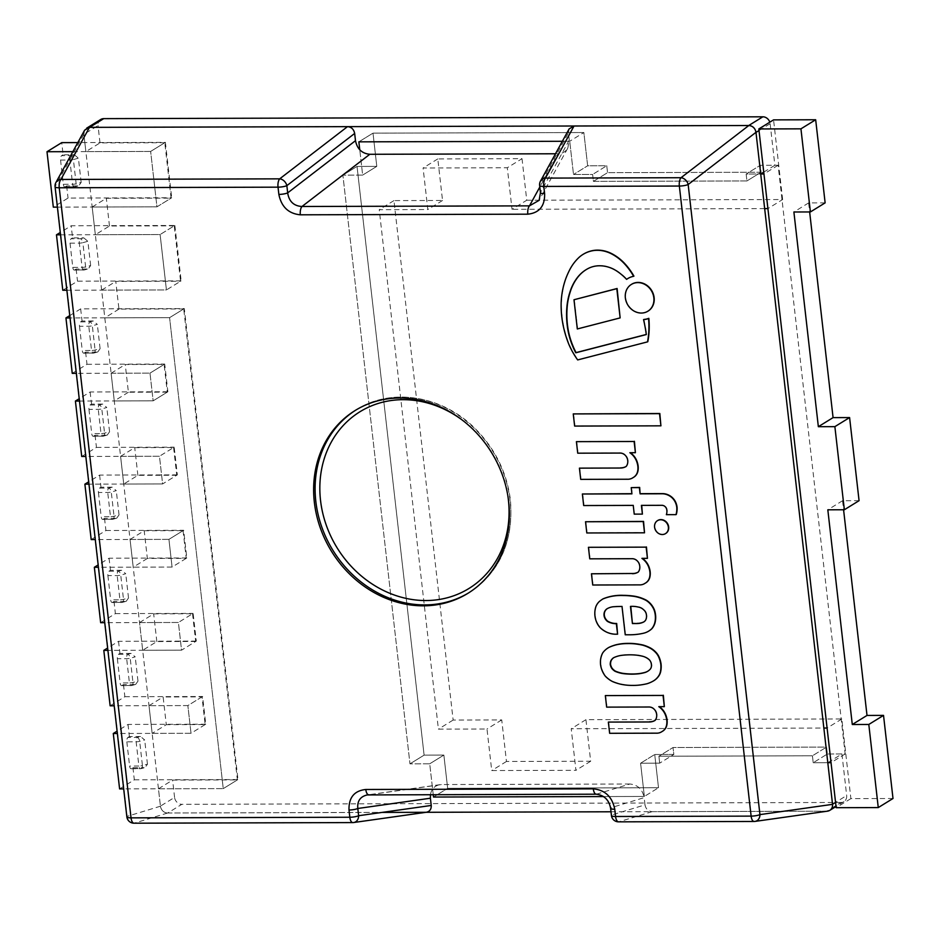 <?xml version="1.0" encoding="UTF-8"?>
<svg xmlns="http://www.w3.org/2000/svg" width="940" height="940" viewBox="0 0 940 940"><rect width="100%" height="100%" fill="white"/><g stroke="black" fill="none" stroke-linecap="round" stroke-linejoin="round"><path stroke-width="0.7" stroke-dasharray="4.7 3.53" d="M555.493 153.772L558.054 153.761L539.819 187.013M540.465 181.162A7.156 6.322 -151.2 0 0 539.854 184.945L540.676 192.183L539.125 200.326L567.819 148.038C565.657 151.716 562.402 153.631 558.054 153.761M567.819 148.038L569.264 140.084L540.676 192.183A7.156 1.633 -6.5 0 0 540.453 192.665M569.264 140.084L568.442 132.846L539.854 184.945A7.156 1.633 -6.5 0 0 539.63 185.415M569.158 128.874L568.442 132.846M368.586 794.817L596.501 794.171C604.185 794.993 608.956 799.529 610.812 807.777L611.646 815.015A7.156 1.633 -6.5 0 0 611.423 815.497M826.942 811.185L652.16 811.667C648.236 811.279 645.851 809.011 645.005 804.863L611.646 815.015A7.156 6.886 -106.9 0 0 618.802 821.818L754.35 821.443L827.764 811.126M596.501 794.171L629.87 784.019C637.72 784.783 642.49 789.318 644.182 797.625L610.812 807.777A7.156 1.633 -6.5 0 0 610.601 808.247M629.87 784.019L441.612 784.548L369.021 794.805M430.438 794.653C431.448 789.024 434.632 785.699 439.967 784.665L441.612 784.548M84.6 130.225L83.883 134.197L160.446 806.215C161.292 810.374 163.678 812.642 167.602 813.018L426.454 812.242M645.005 804.863L644.182 797.625M126.865 816.848A7.156 1.633 173.5 0 1 127.088 816.366A7.156 6.886 -106.9 0 0 134.244 823.17L353.029 822.559L425.632 812.301M55.918 182.513A7.156 6.322 -151.2 0 0 55.296 186.296A7.156 1.633 -6.5 0 0 55.072 186.766M655.486 710.922L655.791 710.734A8.671 7.591 58.4 0 1 655.403 720.216M648.917 707.009L649.211 706.821A7.391 6.474 58.4 0 1 655.791 710.734M606.652 707.127L649.211 706.821M605.63 695.412L606.946 706.939M658.799 706.668L664.627 706.469M661.925 731.602L662.218 731.414A11.174 9.788 -121.6 0 0 662.606 731.202M656.132 733.177L656.425 732.989A11.397 9.988 -121.6 0 0 661.654 731.778M609.637 733.306L656.425 732.989M608.65 721.897L609.931 733.118M626.557 456.981L626.851 456.793A8.671 7.591 58.4 0 1 626.475 466.275M619.989 453.068L620.283 452.88A7.391 6.474 58.4 0 1 626.851 456.793M577.724 453.186L620.283 452.88M576.702 441.471L578.018 452.998M629.859 452.728L635.698 452.528M632.996 477.661L633.29 477.473A11.174 9.788 -121.6 0 0 633.678 477.262M627.192 479.236L627.485 479.048A11.397 9.988 -121.6 0 0 632.726 477.837M580.709 479.365L627.485 479.048M579.721 467.956L581.002 479.177M657.624 520.56A7.626 6.674 -121.6 0 0 656.085 530.466A7.626 6.674 -121.6 0 0 665.614 533.544M642.455 558.372A16.239 14.217 -121.6 0 0 642.196 558.196L647.731 558.172M645.028 583.305L645.322 583.129A11.174 9.788 -121.6 0 0 645.709 582.906M639.235 584.88L639.529 584.704A11.397 9.988 -121.6 0 0 644.769 583.481M592.74 585.009L639.529 584.704M591.754 573.611L593.034 584.833M638.507 571.92A13.724 12.02 58.4 0 1 638.225 572.084L638.507 571.92A8.671 7.591 58.4 0 0 638.894 562.449L638.601 562.625M632.021 558.712L632.314 558.536A7.391 6.474 58.4 0 1 638.894 562.449M589.756 558.83L632.314 558.536M588.734 547.115L590.05 558.654M574.634 426.067L661.208 425.644M573.541 413.729L574.928 425.89M641.715 505.379L661.807 505.144A6.486 5.675 58.4 0 1 664.192 505.579A4.935 4.324 58.4 0 1 667.13 509.95A10.316 9.036 58.4 0 1 666.66 514.474L676.283 514.45M634.23 514.133L642.69 513.922M633.243 505.403L634.535 513.945M583.681 505.544L633.536 505.215M582.671 493.829L583.987 505.356M631.516 487.461L632.221 493.688M585.832 521.559L587.101 532.78L644.817 532.628M646.391 614.654L646.685 614.478A9.059 7.931 58.4 0 1 646.109 619.601A6.874 6.016 58.4 0 1 644.159 621.692A6.874 6.016 58.4 0 1 644.018 621.775M644.006 610.119L644.3 609.942A6.85 5.992 58.4 0 1 646.685 614.478M638.107 607.017L638.401 606.841A10.211 8.942 58.4 0 1 644.3 609.942M630.458 606.418L630.752 606.23A28.141 24.64 58.4 0 1 638.401 606.841M615.03 634.206L617.886 634.018M601.541 628.942L601.835 628.766A23.559 20.621 -121.6 0 0 615.324 634.018M600.131 627.65L601.835 628.766M597.476 623.96L597.769 623.784A18.659 16.332 -121.6 0 0 600.425 627.462M595.937 606.476L596.23 606.3A22.36 19.576 -121.6 0 0 595.102 613.197A20.292 17.766 -121.6 0 0 597.769 623.784M599.203 601.624L599.497 601.436A17.555 15.369 -121.6 0 0 596.23 606.3M603.092 598.827A49.197 43.064 -121.6 0 0 599.497 601.436M625.241 634.794L630.787 634.606A74.554 65.271 -121.6 0 0 644.018 633.008A22.572 19.764 -121.6 0 0 648.87 631.01M622.01 606.441L625.535 634.618M613.009 606.782L613.303 606.594A160.787 140.753 58.4 0 1 622.303 606.253M607.299 608.627A8.237 7.203 58.4 0 1 607.44 608.533A8.237 7.203 58.4 0 1 607.827 608.309A21.15 18.506 58.4 0 1 613.303 606.594M608.227 647.813A24.134 21.138 -121.6 0 0 603.092 652.607L602.857 653.006A21.303 18.647 -121.6 0 0 600.848 664.392A21.303 18.647 -121.6 0 0 605.454 675.754L605.771 676.154A24.134 21.138 -121.6 0 0 613.091 681.477A52.617 46.06 -121.6 0 0 621.023 684.026A61.57 53.909 -121.6 0 0 632.691 685.225A65.612 57.446 -121.6 0 0 640.563 684.802A85.058 74.472 -121.6 0 0 647.378 683.533A39.163 34.287 -121.6 0 0 653.664 680.795A20.48 17.931 -121.6 0 0 653.805 680.701M613.679 657.695A11.597 10.152 58.4 0 1 613.843 657.577A35.473 31.055 58.4 0 1 620.611 655.368A67.116 58.762 58.4 0 1 626.945 654.722A73.543 64.378 58.4 0 1 637.191 655.004A52.852 46.272 58.4 0 1 643.83 656.32A17.355 15.193 58.4 0 1 647.918 658.306L649.105 659.21A5.981 5.24 58.4 0 1 651.303 662.453A5.687 4.97 58.4 0 1 651.667 664.251A5.687 4.97 58.4 0 1 651.714 666.049A5.981 5.24 58.4 0 1 650.257 669.303L649.27 670.208A17.355 15.193 58.4 0 1 648.059 671.043A17.355 15.193 58.4 0 1 647.907 671.136M631.492 284.35A15.733 13.771 -121.6 0 0 625.652 297.686A15.733 13.771 -121.6 0 0 648.001 311.128M577.313 328.965L620.435 317.72M574.281 299.566L577.606 328.788M615.841 270.462L616.135 270.285A49.526 43.358 58.4 0 1 626.886 279.18M586.219 269.604A41.607 36.425 58.4 0 1 586.36 269.51A41.607 36.425 58.4 0 1 588.91 268.1A31.208 27.319 58.4 0 1 601.565 265.644A33.217 29.081 58.4 0 1 616.135 270.285M643.853 319.459A151.434 132.575 58.4 0 1 646.614 334.382L646.309 334.452M583.176 254.305A35.814 31.349 -121.6 0 0 579.663 256.914A56.518 49.479 -121.6 0 0 569.147 271.319A82.25 72.004 -121.6 0 0 563.436 287.464A85.74 75.059 -121.6 0 0 561.45 302.469A97.079 84.988 -121.6 0 0 569.147 344.122A71.076 62.216 -121.6 0 0 577.971 359.75L647.813 341.702M627.885 278.499A22.607 19.787 58.4 0 1 628.026 278.404A22.607 19.787 58.4 0 1 633.924 276.125M167.285 392.121L128.416 392.238L125.255 364.532L164.124 364.426L167.285 392.121L153.15 400.839L149.989 373.133L111.12 373.251L114.281 400.945L153.15 400.839L149.989 373.133L76.34 373.345M128.416 392.238L114.281 400.945M111.12 373.251L125.255 364.532M164.124 364.426L149.989 373.133L164.712 364.062L167.872 391.769L153.15 400.839L79.489 401.051M120.59 456.358L134.726 447.64L173.595 447.534L159.459 456.253L120.59 456.358L123.739 484.065L162.608 483.947L159.459 456.253L85.799 456.452M173.595 447.534L176.755 475.24L162.608 483.947L159.459 456.253L174.182 447.17L177.343 474.876L162.608 483.947L88.959 484.159M176.755 475.24L137.886 475.346L123.739 484.065M137.886 475.346L134.726 447.64M152.151 733.388L191.02 733.282L187.859 705.576L149.002 705.693L152.151 733.388L166.298 724.681L163.137 696.975L202.006 696.869L205.155 724.564L166.298 724.681M149.002 705.693L163.137 696.975M202.006 696.869L187.859 705.576L114.21 705.787M205.155 724.564L191.02 733.282L187.859 705.576L202.594 696.505L205.754 724.211L191.02 733.282L117.371 733.494M130.061 539.466L144.196 530.748L183.065 530.642L168.93 539.36L130.061 539.466L133.21 567.173L172.079 567.067L168.93 539.36L95.269 539.56M183.065 530.642L186.226 558.348L147.357 558.454L144.196 530.748M147.357 558.454L133.21 567.173M186.226 558.348L172.079 567.067L168.93 539.36L183.653 530.278L186.813 557.984L172.079 567.067L98.43 567.266M139.531 622.574L153.667 613.867L192.536 613.75L178.4 622.468L139.531 622.574L142.68 650.28L181.549 650.175L178.4 622.468L104.74 622.68M192.536 613.75L195.696 641.456L181.549 650.175L178.4 622.468L193.123 613.397L196.284 641.092L181.549 650.175L107.9 650.374M195.696 641.456L156.827 641.562L142.68 650.28M156.827 641.562L153.667 613.867M66.869 290.237L166.427 289.955L160.117 234.542L174.253 225.835L180.574 281.236L166.427 289.955L101.649 290.131L104.81 317.838L169.588 317.661L183.723 308.943L237.385 779.906L223.25 788.613L169.588 317.661L70.018 317.931M174.253 225.835L109.475 226.011L95.34 234.73L160.117 234.542L174.852 225.471L71.193 225.764L60.289 232.486M164.782 142.727L100.004 142.904L85.869 151.622L150.647 151.434L164.782 142.727L171.104 198.129L156.957 206.847L150.647 151.434L165.381 142.363L77.808 142.598M829.809 810.351A7.156 6.263 58.4 0 1 826.848 811.185L840.983 802.466A7.156 6.263 -121.6 0 0 843.944 801.632A7.156 6.263 -121.6 0 0 846.67 795.522L835.554 802.372M840.983 802.466L181.843 804.311L167.708 813.018L381.981 812.418M611 811.784L826.848 811.185M827.799 762.681L813.218 762.728L812.43 755.795L658.905 756.23L659.692 763.151L640.587 763.209L644.37 796.45L603.562 796.568L644.37 796.45L640.587 763.209L659.692 763.151L658.905 756.23L812.43 755.795L813.218 762.728L827.799 762.681L841.934 753.962L846.67 795.522M433.234 794.653L429.721 763.797L409.969 763.844L342.889 175.145L362.652 175.087L359.773 149.812L362.652 175.087L342.889 175.145L409.969 763.844L429.721 763.797L433.234 794.653M562.355 141.282L569.722 141.258L573.506 174.499L592.623 174.452L593.41 181.373L746.936 180.95L746.149 174.018L760.718 173.982L746.149 174.018L746.936 180.95L593.41 181.373L592.623 174.452L573.506 174.499L569.722 141.258L562.355 141.282M100.756 119.474A7.156 6.263 -121.6 0 0 98.03 125.584L83.895 134.303A7.156 6.263 58.4 0 1 86.621 128.192M83.895 134.303L85.869 151.622M57.399 207.117L156.957 206.847L92.179 207.023L95.34 234.73M69.76 315.593L80.664 308.872L184.311 308.579L237.973 779.542L223.25 788.613L158.461 788.801L160.434 806.109L174.582 797.402A7.156 6.263 -121.6 0 0 181.843 804.311M167.708 813.018A7.156 6.263 58.4 0 1 160.434 806.109M759.015 130.554L770.13 123.716A7.156 6.263 -121.6 0 0 769.801 122.2M763.75 172.114L774.866 165.264L760.284 165.311L746.149 174.018L760.284 165.311L761.071 172.232L607.545 172.666L593.41 181.373L607.545 172.666L606.758 165.734L592.623 174.452L606.758 165.734L587.653 165.792L573.506 174.499L587.653 165.792L583.857 132.54L569.722 141.258L583.857 132.54L373.004 133.127L358.857 141.846L373.004 133.127L376.787 166.38L362.652 175.087L376.787 166.38L357.036 166.427L342.889 175.145L357.036 166.427L424.105 755.137L409.969 763.844L424.105 755.137L443.868 755.079L429.721 763.797L443.868 755.079L447.652 788.319L433.516 797.038L447.652 788.319L658.505 787.732L644.37 796.45L658.505 787.732L654.722 754.491L640.587 763.209L654.722 754.491L673.827 754.432L659.692 763.151L673.827 754.432L673.04 747.511L658.905 756.23L673.04 747.511L826.566 747.077L812.43 755.795L826.566 747.077L827.365 754.009L813.218 762.728L827.365 754.009L841.934 753.962M770.13 123.716L774.866 165.264M761.071 172.232L746.936 180.95L761.071 172.232L607.545 172.666L606.758 165.734L587.653 165.792L583.857 132.54L373.004 133.127L376.787 166.38L357.036 166.427L424.105 755.137L443.868 755.079L447.652 788.319L658.505 787.732L654.722 754.491L673.827 754.432L673.04 747.511L826.566 747.077L827.365 754.009L845.178 753.962L778.097 165.252L760.284 165.311L761.071 172.232M92.179 207.023L106.326 198.305L171.104 198.129M109.475 226.011L106.326 198.305M158.461 788.801L172.608 780.082L237.385 779.906M174.582 797.402L172.608 780.082M100.004 142.904L98.03 125.584M183.723 308.943L118.945 309.119L115.785 281.424L180.574 281.236M118.945 309.119L104.81 317.838M101.649 290.131L115.785 281.424M778.097 165.252L763.962 173.971M845.178 753.962L831.031 762.669M893 798.495L850.888 798.612L841.817 718.971L585.937 719.676L590.673 761.236L506.46 761.471L501.725 719.911L453.139 720.052L393.954 200.608L442.54 200.479L437.805 158.919L522.017 158.684L507.295 167.755L423.082 167.99L427.818 209.55L379.231 209.691L438.404 729.135L486.99 728.993L491.726 770.553L575.938 770.318L571.215 728.759L823.851 728.053M437.805 158.919L423.082 167.99M522.017 158.684L526.753 200.243L512.03 209.314L507.295 167.755M526.753 200.243L782.632 199.527L767.909 208.598M764.667 208.609L512.03 209.314M782.632 199.527L773.561 119.873M825.132 202.864L808.623 202.911L793.889 211.993M808.623 202.911L809.645 211.947M859.066 500.679L842.545 500.726L827.823 509.809M842.545 500.726L843.58 509.762M850.888 798.612L836.165 807.695M841.817 718.971L827.094 728.042M585.937 719.676L571.215 728.759M590.673 761.236L575.938 770.318M506.46 761.471L491.726 770.553M501.725 719.911L486.99 728.993M453.139 720.052L438.404 729.135M393.954 200.608L379.231 209.691M442.54 200.479L427.818 209.55M60.548 234.824L160.117 234.542L166.427 289.955L181.162 280.872L77.515 281.166L62.78 290.249M72.58 237.879L71.111 238.784L80.394 238.76A3.584 1.95 74.7 0 1 82.861 242.673A3.584 0.823 173.5 0 1 79.312 243.131A3.584 1.528 -90.2 0 1 80.394 238.76L83.742 237.844L72.58 237.879L71.193 225.764M70.03 243.155L72.791 267.395L82.074 267.371A3.584 0.823 -6.5 0 0 85.622 266.913A3.584 1.95 74.7 0 1 84.494 269.921A3.584 1.95 74.7 0 1 83.942 269.933A3.584 1.528 -90.2 0 1 83.566 270.05A3.584 1.528 -90.2 0 1 82.074 267.371L79.312 243.131L70.03 243.155A3.584 1.528 -90.2 0 1 71.111 238.784M74.66 269.956L76.128 269.051L87.291 269.016L83.942 269.933L74.66 269.956A3.584 1.528 -90.2 0 1 74.272 270.074A3.584 1.528 -90.2 0 1 72.791 267.395M76.128 269.051L77.515 281.166M90.639 265.538L87.878 241.298L82.861 242.673L85.622 266.913L90.639 265.538L88.29 268.875L87.291 269.016M83.742 237.844L87.878 241.298M174.852 225.471L181.162 280.872M184.311 308.579L169.588 317.661L223.25 788.613L123.681 788.895M131.471 768.615A3.584 1.528 -90.2 0 1 131.083 768.732A3.584 1.528 -90.2 0 1 129.602 766.065L138.897 766.041L136.136 741.801L126.841 741.825A3.584 1.528 -90.2 0 1 127.922 737.454L137.216 737.43L140.554 736.514L144.69 739.968L139.672 741.331A3.584 0.823 173.5 0 1 136.136 741.801A3.584 1.528 -90.2 0 1 137.216 737.43A3.584 1.95 74.7 0 1 139.672 741.331L142.434 765.571L147.451 764.208L145.113 767.545L140.765 768.591A3.584 1.528 -90.2 0 1 140.377 768.709A3.584 1.528 -90.2 0 1 138.897 766.041A3.584 0.823 -6.5 0 0 142.434 765.571A3.584 1.95 74.7 0 1 141.306 768.579A3.584 1.95 74.7 0 1 140.765 768.591L131.471 768.615L132.951 767.71L134.326 779.836L119.603 788.907M134.326 779.836L237.973 779.542M132.951 767.71L144.102 767.675M147.451 764.208L144.69 739.968M132.963 682.464A3.584 1.95 74.7 0 1 131.847 685.471A3.584 1.95 74.7 0 1 131.294 685.483A3.584 1.528 -90.2 0 1 130.907 685.601A3.584 1.528 -90.2 0 1 129.426 682.922A3.584 0.823 -6.5 0 0 132.963 682.464L137.98 681.101L135.642 684.438L131.294 685.483L122 685.507A3.584 1.528 -90.2 0 1 121.624 685.624A3.584 1.528 -90.2 0 1 120.132 682.957L129.426 682.922L126.665 658.682A3.584 1.528 -90.2 0 1 127.746 654.311A3.584 1.95 74.7 0 1 130.202 658.223A3.584 0.823 173.5 0 1 126.665 658.682L117.371 658.717A3.584 1.528 -90.2 0 1 118.452 654.346L127.746 654.311L131.083 653.406L135.219 656.86L130.202 658.223L132.963 682.464M137.98 681.101L135.219 656.86M131.083 653.406L119.921 653.429L118.452 654.346M123.492 599.356A3.584 1.95 74.7 0 1 122.376 602.364A3.584 1.95 74.7 0 1 121.824 602.375A3.584 1.528 -90.2 0 1 121.436 602.493A3.584 1.528 -90.2 0 1 119.956 599.814A3.584 0.823 -6.5 0 0 123.492 599.356L128.51 597.981L126.171 601.33L121.824 602.375L112.53 602.399A3.584 1.528 -90.2 0 1 112.154 602.516A3.584 1.528 -90.2 0 1 110.662 599.837L119.956 599.814L117.195 575.574A3.584 1.528 -90.2 0 1 118.275 571.203A3.584 1.95 74.7 0 1 120.731 575.115A3.584 0.823 173.5 0 1 117.195 575.574L107.9 575.597A3.584 1.528 -90.2 0 1 108.981 571.226L118.275 571.203L121.613 570.286L125.749 573.741L120.731 575.115L123.492 599.356M112.53 602.399L114.01 601.494L125.161 601.459M128.51 597.981L125.749 573.741M114.034 516.248A3.584 1.95 74.7 0 1 112.906 519.256A3.584 1.95 74.7 0 1 112.354 519.256A3.584 1.528 -90.2 0 1 111.966 519.374A3.584 1.528 -90.2 0 1 110.485 516.706A3.584 0.823 -6.5 0 0 114.034 516.248L119.039 514.873L116.701 518.21L112.354 519.256L103.059 519.291A3.584 1.528 -90.2 0 1 102.683 519.409A3.584 1.528 -90.2 0 1 101.203 516.73L110.485 516.706L107.724 492.466A3.584 1.528 -90.2 0 1 108.805 488.095A3.584 1.95 74.7 0 1 111.261 492.008A3.584 0.823 173.5 0 1 107.724 492.466L98.43 492.49A3.584 1.528 -90.2 0 1 99.511 488.119L108.805 488.095L112.142 487.179L116.278 490.633L111.261 492.008L114.034 516.248M119.039 514.873L116.278 490.633M112.142 487.179L100.991 487.214L99.511 488.119M104.563 433.129A3.584 1.95 74.7 0 1 103.435 436.137A3.584 1.95 74.7 0 1 102.883 436.148A3.584 1.528 -90.2 0 1 102.495 436.266A3.584 1.528 -90.2 0 1 101.015 433.599A3.584 0.823 -6.5 0 0 104.563 433.129L109.569 431.765L107.231 435.103L102.883 436.148L93.6 436.172A3.584 1.528 -90.2 0 1 93.213 436.289A3.584 1.528 -90.2 0 1 91.732 433.622L101.015 433.599L98.254 409.358A3.584 1.528 -90.2 0 1 99.335 404.987A3.584 1.95 74.7 0 1 101.802 408.888A3.584 0.823 173.5 0 1 98.254 409.358L88.971 409.382A3.584 1.528 -90.2 0 1 90.04 405.011L99.335 404.987L102.671 404.071L106.808 407.525L101.802 408.888L104.563 433.129M93.6 436.172L95.069 435.267L106.232 435.232M109.569 431.765L106.808 407.525M95.093 350.021A3.584 1.95 74.7 0 1 93.965 353.029A3.584 1.95 74.7 0 1 93.413 353.041A3.584 1.528 -90.2 0 1 93.037 353.158A3.584 1.528 -90.2 0 1 91.544 350.479A3.584 0.823 -6.5 0 0 95.093 350.021L100.098 348.658L97.76 351.995L93.413 353.041L84.13 353.064A3.584 1.528 -90.2 0 1 83.742 353.181A3.584 1.528 -90.2 0 1 82.262 350.514L91.544 350.479L88.783 326.239A3.584 1.528 -90.2 0 1 89.864 321.868A3.584 1.95 74.7 0 1 92.332 325.781A3.584 0.823 173.5 0 1 88.783 326.239L79.501 326.274A3.584 1.528 -90.2 0 1 80.57 321.903L89.864 321.868L93.213 320.963L97.337 324.406L92.332 325.781L95.093 350.021M100.098 348.658L97.337 324.406M93.213 320.963L82.05 320.987L80.57 321.903M117.371 658.717L120.132 682.957M122 685.507L123.481 684.602L134.632 684.567M98.43 492.49L101.203 516.73M103.059 519.291L104.54 518.375L115.702 518.351M79.501 326.274L82.262 350.514M84.13 353.064L85.599 352.159L96.761 352.124M88.971 409.382L91.732 433.622M102.671 404.071L91.521 404.106L90.04 405.011M107.9 575.597L110.662 599.837M121.613 570.286L110.462 570.322L108.981 571.226M126.841 741.825L129.602 766.065M140.554 736.514L129.391 736.549L127.922 737.454M123.481 684.602L124.856 696.716L110.133 705.799M196.284 641.092L118.546 641.315L107.63 648.036M118.546 641.315L119.921 653.429M104.54 518.375L105.915 530.501L91.192 539.572M177.343 474.876L99.605 475.088L88.689 481.821M99.605 475.088L100.991 487.214M85.599 352.159L86.985 364.274L72.251 373.356M80.664 308.872L82.05 320.987M95.069 435.267L96.444 447.393L81.721 456.464M167.872 391.769L90.134 391.98L79.23 398.701M90.134 391.98L91.521 404.106M114.01 601.494L115.385 613.609L100.662 622.691M186.813 557.984L109.075 558.207L98.16 564.928M109.075 558.207L110.462 570.322M205.754 724.211L128.016 724.423L117.1 731.144M128.016 724.423L129.391 736.549M96.444 447.393L174.182 447.17M86.985 364.274L164.712 364.062M124.856 696.716L202.594 696.505M115.385 613.609L193.123 613.397M105.915 530.501L183.653 530.278M72.85 151.657L150.647 151.434L156.957 206.847L171.691 197.764L68.044 198.058L53.31 207.129M63.109 154.771L61.641 155.676L70.923 155.652A3.584 1.95 74.7 0 1 73.391 159.565A3.584 0.823 173.5 0 1 69.842 160.023A3.584 1.528 -90.2 0 1 70.923 155.652L74.272 154.736L63.109 154.771L61.735 142.645M60.559 160.047L63.321 184.287L72.615 184.263A3.584 0.823 -6.5 0 0 76.152 183.805A3.584 1.95 74.7 0 1 75.024 186.802A3.584 1.95 74.7 0 1 74.472 186.813A3.584 1.528 -90.2 0 1 74.096 186.931A3.584 1.528 -90.2 0 1 72.615 184.263L69.842 160.023L60.559 160.047A3.584 1.528 -90.2 0 1 61.641 155.676M65.189 186.849L66.658 185.932L77.82 185.909L74.472 186.813L65.189 186.849A3.584 1.528 -90.2 0 1 64.801 186.954A3.584 1.528 -90.2 0 1 63.321 184.287M66.658 185.932L68.044 198.058M81.169 182.43L78.408 158.19L73.391 159.565L76.152 183.805L81.169 182.43L78.819 185.768L77.82 185.909M74.272 154.736L78.408 158.19M165.381 142.363L171.691 197.764M468.59 592.905A107.395 94.023 -121.6 0 0 469.33 592.447A107.395 94.023 -121.6 0 0 510.15 500.75A107.395 94.023 -121.6 0 0 356.624 409.593A107.395 94.023 -121.6 0 0 355.896 410.052M460.788 418.993A103.823 90.886 58.4 0 1 507.753 495.18M652.16 811.667L618.802 821.818M167.602 813.018L134.244 823.17M83.883 134.197L55.296 186.296L127.088 816.366L160.446 806.215M355.156 410.498L356.624 409.593C390.347 387.832 441.236 394.694 474.876 428.288C495.086 448.521 506.954 472.55 510.467 500.35C513.475 541.652 499.763 572.354 469.33 592.447L467.85 593.363M439.967 784.665L367.293 794.934M843.944 801.632L836.036 806.52M74.272 270.074L83.566 270.05A3.584 3.584 0 0 0 84.494 269.921L88.137 268.922M131.083 768.732L140.377 768.709A3.584 3.584 0 0 0 141.306 768.579L144.948 767.592M121.624 685.624L130.907 685.601A3.584 3.584 0 0 0 131.847 685.471L135.477 684.485M112.154 602.516L121.436 602.493A3.584 3.584 0 0 0 122.376 602.364L126.007 601.365M102.683 519.409L111.966 519.374A3.584 3.584 0 0 0 112.906 519.256L116.537 518.257M93.213 436.289L102.495 436.266A3.584 3.584 0 0 0 103.435 436.137L107.066 435.149M83.742 353.181L93.037 353.158A3.584 3.584 0 0 0 93.965 353.029L97.596 352.03M64.801 186.954L74.096 186.931A3.584 3.584 0 0 0 75.024 186.802L78.666 185.814"/><path stroke-width="1.41" d="M508.681 501.655A107.395 94.023 58.4 0 1 467.85 593.363A107.395 94.023 58.4 0 1 331.468 551.263A107.395 94.023 58.4 0 1 355.156 410.498A107.395 94.023 58.4 0 1 508.681 501.655M133.962 823.193A7.156 3.055 -90.2 0 1 131.036 817.859L59.244 187.777A7.156 3.055 -90.2 0 1 60.9 179.458A7.156 6.322 -151.2 0 0 55.918 182.513A7.156 7.156 0 0 0 55.072 186.766A7.156 1.633 -6.5 0 0 59.244 187.777L278.029 187.166A7.156 1.633 -6.5 0 0 286.853 185.65A7.156 5.276 -127.6 0 0 279.685 178.847A7.156 3.055 89.8 0 0 278.029 187.166L278.863 194.404C281.389 206.859 288.545 213.662 300.33 214.814L527.822 214.179A7.156 3.055 -90.2 0 1 529.479 205.86L301.987 206.495A7.156 3.055 89.8 0 0 300.33 214.814M354.662 133.445L355.485 140.683C357.177 148.978 361.947 153.514 369.808 154.289L301.987 206.495C293.774 206.001 289.003 201.466 287.675 192.888L286.853 185.65L354.662 133.445C353.816 129.285 351.431 127.017 347.506 126.642L89.488 127.358L84.6 130.225M355.485 140.683L287.675 192.888A7.156 1.633 173.5 0 1 278.863 194.404M369.808 154.289L555.493 153.772M527.822 214.179C539.337 212.922 544.942 206.083 544.624 193.663A7.156 1.633 -6.5 0 1 540.453 192.665L539.125 200.326L529.479 205.86L539.819 187.013M539.63 185.415A7.156 1.633 -6.5 0 0 543.802 186.425A7.156 3.055 -90.2 0 1 545.459 178.107A7.156 6.322 -151.2 0 0 540.465 181.162A7.156 7.156 0 0 0 539.63 185.415L540.453 192.665M827.764 811.126C831.113 810.351 832.699 808.095 832.546 804.346L755.971 132.317C755.137 128.169 752.752 125.901 748.816 125.513L574.035 126.007L569.158 128.874M748.816 125.513L681.007 177.719A7.156 3.055 89.8 0 0 679.35 186.05A7.156 1.633 -6.5 0 0 688.162 184.522A7.156 5.276 -127.6 0 0 681.007 177.719L545.459 178.107L574.035 126.007M618.402 821.842A7.156 7.156 0 0 1 611.423 815.497A7.156 1.633 -6.5 0 0 615.582 816.496L614.76 809.258C612.234 796.803 605.078 790 593.293 788.848L365.801 789.482C354.286 790.705 348.693 797.543 348.998 809.998A7.156 1.633 -6.5 0 0 357.811 808.482C357.141 801.033 360.302 796.509 367.293 794.934L368.586 794.817M618.508 821.842A7.156 3.055 -90.2 0 1 615.582 816.496L751.13 816.12A7.156 3.055 89.8 0 0 754.103 821.466L618.555 821.842M353.029 822.559A7.156 5.84 -98 0 0 353.769 822.512A7.156 5.84 -98 0 0 358.634 815.72A7.156 1.633 173.5 0 1 349.821 817.248A7.156 3.055 89.8 0 0 352.782 822.582L133.997 823.193M369.021 794.805A7.156 3.055 -90.2 0 1 368.774 794.829A7.156 3.055 -90.2 0 1 365.801 789.482M596.501 794.171A7.156 3.055 -90.2 0 1 596.265 794.194A7.156 3.055 -90.2 0 1 593.293 788.848M367.305 794.934L596.254 794.194C604.185 795.205 608.967 799.893 610.601 808.247A7.156 1.633 -6.5 0 0 614.76 809.258M430.403 798.225L431.225 805.462L358.634 815.72L357.811 808.482L430.403 798.225L430.438 794.653M426.454 812.242C429.791 811.479 431.389 809.211 431.225 805.462M348.998 809.998L349.821 817.248L131.036 817.859A7.156 1.633 173.5 0 1 126.865 816.848A7.156 7.156 0 0 0 133.844 823.193M754.35 821.443A7.156 5.84 -98 0 0 755.079 821.395A7.156 5.84 -98 0 0 759.943 814.604A7.156 1.633 173.5 0 1 751.13 816.12L679.35 186.05L543.802 186.425L544.624 193.663M658.799 706.668A16.239 14.217 58.4 0 1 666.084 716.938A16.368 14.323 58.4 0 1 666.577 725.163A11.174 9.788 58.4 0 1 662.465 731.297A11.174 9.788 58.4 0 1 661.925 731.602A11.397 9.988 58.4 0 1 661.513 731.872A11.397 9.988 58.4 0 1 656.132 733.177L609.637 733.306L608.356 722.084L649.164 721.967A13.724 12.02 -121.6 0 0 655.11 720.393A8.671 7.591 -121.6 0 0 655.486 710.922A7.391 6.474 -121.6 0 0 648.917 707.009L606.652 707.127L605.337 695.588L663.053 695.436L664.333 706.645L658.799 706.668M605.337 695.588L663.053 695.436M664.333 706.645L663.346 695.248M666.084 716.938L666.389 716.75A16.239 14.217 -121.6 0 0 659.351 706.668M662.606 731.202A11.174 9.788 -121.6 0 0 662.759 731.109A11.174 9.788 -121.6 0 0 666.871 724.975A16.368 14.323 -121.6 0 0 666.389 716.75M608.356 722.084L649.164 721.967M655.121 720.381A13.724 12.02 58.4 0 1 649.458 721.791M629.859 452.728A16.239 14.217 58.4 0 1 637.155 462.997A16.368 14.323 58.4 0 1 637.649 471.222A11.174 9.788 58.4 0 1 633.525 477.356A11.174 9.788 58.4 0 1 632.996 477.661A11.397 9.988 58.4 0 1 632.585 477.931A11.397 9.988 58.4 0 1 627.192 479.236L580.709 479.365L579.428 468.144L620.236 468.026A13.724 12.02 -121.6 0 0 626.181 466.452A8.671 7.591 -121.6 0 0 626.557 456.981A7.391 6.474 -121.6 0 0 619.989 453.068L577.724 453.186L576.408 441.647L634.124 441.495L635.405 452.704L629.859 452.728M576.408 441.647L634.124 441.495M635.405 452.704L634.418 441.306M637.155 462.997L637.449 462.809A16.239 14.217 -121.6 0 0 630.423 452.728M633.678 477.262A11.174 9.788 -121.6 0 0 633.818 477.168A11.174 9.788 -121.6 0 0 637.943 471.034A16.368 14.323 -121.6 0 0 637.449 462.809M579.428 468.144L620.236 468.026M626.193 466.44A13.724 12.02 58.4 0 1 620.529 467.85M665.614 533.544A7.626 6.674 -121.6 0 0 665.767 533.45A7.626 6.674 -121.6 0 0 668.258 525.143A7.626 6.674 -121.6 0 0 660.926 519.585A7.626 6.674 -121.6 0 0 657.765 520.466A7.626 6.674 -121.6 0 0 657.624 520.56M660.632 519.773A7.626 6.674 58.4 0 1 667.964 525.331A7.626 6.674 58.4 0 1 665.473 533.638A7.626 6.674 58.4 0 1 655.791 530.642A7.626 6.674 58.4 0 1 657.471 520.654A7.626 6.674 58.4 0 1 660.632 519.773M632.268 573.682A13.724 12.02 -121.6 0 0 638.213 572.096A8.671 7.591 -121.6 0 0 638.601 562.625A7.391 6.474 -121.6 0 0 632.021 558.712L589.756 558.83L588.44 547.303L646.156 547.139L647.437 558.36L641.902 558.372A16.239 14.217 58.4 0 1 649.199 568.641A16.368 14.323 58.4 0 1 649.681 576.866A11.174 9.788 58.4 0 1 645.568 583A11.174 9.788 58.4 0 1 645.028 583.305A11.397 9.988 58.4 0 1 644.617 583.576A11.397 9.988 58.4 0 1 639.235 584.88L592.74 585.009L591.46 573.788L632.561 573.494L591.46 573.788M649.199 568.641L649.493 568.465A16.239 14.217 -121.6 0 0 642.455 558.372M645.709 582.906A11.174 9.788 -121.6 0 0 645.862 582.823A11.174 9.788 -121.6 0 0 649.975 576.69A16.368 14.323 -121.6 0 0 649.493 568.465M638.225 572.084A13.724 12.02 58.4 0 1 632.561 573.494M588.44 547.303L646.156 547.139M647.437 558.36L646.45 546.962M660.914 425.832L574.634 426.067L573.247 413.917L659.527 413.671L660.914 425.832L659.821 413.494L573.247 413.917M640.093 493.853L662.066 493.782A15.216 13.325 58.4 0 1 671.383 497.19A14.241 12.467 58.4 0 1 674.297 500.433A14.887 13.031 58.4 0 1 676.788 507.518A21.174 18.53 58.4 0 1 675.989 514.638L666.366 514.662A10.316 9.036 -121.6 0 0 666.836 510.138A4.935 4.324 -121.6 0 0 663.899 505.767A6.486 5.675 -121.6 0 0 661.513 505.321L641.397 505.379L642.396 514.11L634.23 514.133L633.243 505.403L583.681 505.544L582.377 494.005L631.927 493.864L631.222 487.637L639.376 487.613L640.093 493.853L639.67 487.437L631.222 487.637M642.396 514.11L641.715 505.379M582.377 494.005L631.903 493.688M671.383 497.19L671.677 497.002A15.216 13.325 -121.6 0 0 662.359 493.606L640.387 493.664M674.297 500.433L674.591 500.245A14.241 12.467 -121.6 0 0 671.677 497.002M676.788 507.518L677.082 507.33A14.887 13.031 -121.6 0 0 674.591 500.245M675.989 514.638L676.283 514.45A21.174 18.53 -121.6 0 0 677.082 507.33M644.523 532.804L643.548 521.406L585.538 521.747L643.254 521.582L644.523 532.804L586.807 532.968L585.538 521.747M632.127 596.125A41.184 36.061 58.4 0 1 645.968 600.343A17.954 15.722 58.4 0 1 654.24 610.401A21.925 19.2 58.4 0 1 655.086 621.317A17.978 15.733 58.4 0 1 651.678 628.801A22.572 19.764 58.4 0 1 648.718 631.104A22.572 19.764 58.4 0 1 643.724 633.184A74.554 65.271 58.4 0 1 630.482 634.782L625.241 634.794L622.01 606.441A160.787 140.753 -121.6 0 0 613.009 606.782A21.15 18.506 -121.6 0 0 607.534 608.497A8.237 7.203 -121.6 0 0 607.146 608.709A8.237 7.203 -121.6 0 0 604.314 612.41A7.508 6.568 -121.6 0 0 606.277 620.247A5.064 4.441 -121.6 0 0 607.734 621.563A18.095 15.839 -121.6 0 0 616.323 623.655L617.592 634.195L615.03 634.206A23.559 20.621 58.4 0 1 601.541 628.942L600.131 627.65A18.659 16.332 58.4 0 1 597.476 623.96A20.292 17.766 58.4 0 1 594.809 613.374A22.36 19.576 58.4 0 1 595.937 606.476A17.555 15.369 58.4 0 1 599.203 601.624A49.197 43.064 58.4 0 1 602.787 599.015A58.879 51.547 58.4 0 1 623.102 595.525A83.825 73.391 58.4 0 1 632.127 596.125L632.42 595.937A83.825 73.391 -121.6 0 0 623.396 595.349A58.879 51.547 -121.6 0 0 603.092 598.827L602.787 599.015M632.42 623.561L636.791 623.549A18.506 16.203 -121.6 0 0 643.336 622.163A6.874 6.016 -121.6 0 0 643.865 621.869A6.874 6.016 -121.6 0 0 645.815 619.777A9.059 7.931 -121.6 0 0 646.391 614.654A6.85 5.992 -121.6 0 0 644.006 610.119A10.211 8.942 -121.6 0 0 638.107 607.017A28.141 24.64 -121.6 0 0 630.458 606.418L632.42 623.561L630.775 606.394M607.734 621.563L608.027 621.387A5.064 4.441 58.4 0 1 606.57 620.059A7.508 6.568 58.4 0 1 604.608 612.234A8.237 7.203 58.4 0 1 607.299 608.627M616.323 623.655L616.616 623.479A18.095 15.839 58.4 0 1 608.027 621.387M617.592 634.195L616.687 623.479M636.791 623.549L632.714 623.373M644.018 621.775A6.874 6.016 58.4 0 1 643.641 621.975A18.506 16.203 58.4 0 1 637.085 623.361M645.968 600.343L646.262 600.155A41.184 36.061 -121.6 0 0 632.42 595.937M654.24 610.401L654.534 610.225A17.954 15.722 -121.6 0 0 646.262 600.155M651.678 628.801L651.972 628.625A17.978 15.733 -121.6 0 0 655.38 621.129A21.925 19.2 -121.6 0 0 654.534 610.225M648.87 631.01A22.572 19.764 -121.6 0 0 649.011 630.916A22.572 19.764 -121.6 0 0 651.972 628.625M653.805 680.701A20.48 17.931 -121.6 0 0 653.958 680.619A20.48 17.931 -121.6 0 0 658.306 676.636A14.922 13.066 -121.6 0 0 660.409 672.688A23.864 20.892 -121.6 0 0 661.09 664.227A23.864 20.892 -121.6 0 0 658.47 655.768A14.922 13.066 -121.6 0 0 655.486 651.831A20.48 17.931 -121.6 0 0 649.893 647.707A39.163 34.287 -121.6 0 0 642.984 645.005A85.058 74.472 -121.6 0 0 635.886 643.783A65.612 57.446 -121.6 0 0 627.92 643.395A61.57 53.909 -121.6 0 0 616.546 644.652A52.617 46.06 -121.6 0 0 609.191 647.249A24.134 21.138 -121.6 0 0 608.38 647.719A24.134 21.138 -121.6 0 0 608.227 647.813M647.907 671.136A17.355 15.193 58.4 0 1 645.639 672.218A52.852 46.272 58.4 0 1 639.306 673.569A73.543 64.378 58.4 0 1 629.142 673.909A67.116 58.762 58.4 0 1 622.656 673.298A35.473 31.055 58.4 0 1 615.394 671.136A11.597 10.152 58.4 0 1 612.175 668.34A9.506 8.319 58.4 0 1 610.553 664.368A9.506 8.319 58.4 0 1 611.27 660.374A11.597 10.152 58.4 0 1 613.679 657.695M610.977 660.561A9.506 8.319 -121.6 0 0 610.248 664.545A9.506 8.319 -121.6 0 0 611.881 668.528A11.597 10.152 -121.6 0 0 615.101 671.313A35.473 31.055 -121.6 0 0 622.362 673.486A67.116 58.762 -121.6 0 0 628.837 674.086A73.543 64.378 -121.6 0 0 639.012 673.745A52.852 46.272 -121.6 0 0 645.345 672.405A17.355 15.193 -121.6 0 0 647.766 671.231A17.355 15.193 -121.6 0 0 648.976 670.385L649.963 669.48A5.981 5.24 -121.6 0 0 651.42 666.225A5.687 4.97 -121.6 0 0 651.373 664.427A5.687 4.97 -121.6 0 0 651.009 662.63A5.981 5.24 -121.6 0 0 648.811 659.386L647.625 658.493A17.355 15.193 -121.6 0 0 643.536 656.496A52.852 46.272 -121.6 0 0 636.897 655.192A73.543 64.378 -121.6 0 0 626.651 654.91A67.116 58.762 -121.6 0 0 620.318 655.544A35.473 31.055 -121.6 0 0 613.55 657.753A11.597 10.152 -121.6 0 0 610.977 660.561L611.27 660.374M605.477 676.342L605.16 675.942A21.303 18.647 58.4 0 1 600.554 664.568A21.303 18.647 58.4 0 1 602.564 653.183L602.798 652.783A24.134 21.138 58.4 0 1 608.086 647.895A24.134 21.138 58.4 0 1 608.897 647.425A52.617 46.06 58.4 0 1 616.252 644.828A61.57 53.909 58.4 0 1 627.626 643.583A65.612 57.446 58.4 0 1 635.593 643.959A85.058 74.472 58.4 0 1 642.69 645.181A39.163 34.287 58.4 0 1 649.599 647.895A20.48 17.931 58.4 0 1 655.192 652.019A14.922 13.066 58.4 0 1 658.176 655.944A23.864 20.892 58.4 0 1 660.797 664.404A23.864 20.892 58.4 0 1 660.103 672.875A14.922 13.066 58.4 0 1 658.012 676.823A20.48 17.931 58.4 0 1 653.664 680.795A20.48 17.931 58.4 0 1 653.37 680.971A39.163 34.287 58.4 0 1 647.084 683.721A85.058 74.472 58.4 0 1 640.269 684.978A65.612 57.446 58.4 0 1 632.397 685.401A61.57 53.909 58.4 0 1 620.729 684.214A52.617 46.06 58.4 0 1 612.786 681.664A24.134 21.138 58.4 0 1 605.477 676.342M625.359 297.874A15.733 13.771 58.4 0 1 631.339 284.444A15.733 13.771 58.4 0 1 651.326 290.601A15.733 13.771 58.4 0 1 647.848 311.222A15.733 13.771 58.4 0 1 625.359 297.874M648.001 311.128A15.733 13.771 -121.6 0 0 648.142 311.046A15.733 13.771 -121.6 0 0 651.62 290.425A15.733 13.771 -121.6 0 0 631.633 284.256A15.733 13.771 -121.6 0 0 631.492 284.35M577.313 328.965L573.988 299.743L616.816 288.674L620.141 317.896L577.313 328.965M620.141 317.896L617.11 288.498L573.988 299.743M626.592 279.356A49.526 43.358 -121.6 0 0 615.841 270.462A33.217 29.081 -121.6 0 0 601.271 265.82A31.208 27.319 -121.6 0 0 588.616 268.276A41.607 36.425 -121.6 0 0 586.067 269.698A41.607 36.425 -121.6 0 0 576.925 278.158A53.674 46.988 -121.6 0 0 569.875 292.317A68.644 60.09 -121.6 0 0 566.832 307.791A85.211 74.601 -121.6 0 0 567.29 325.969A69.76 61.076 -121.6 0 0 572.754 346.343A55.953 48.986 -121.6 0 0 575.797 352.782L646.32 334.558A151.434 132.575 -121.6 0 0 643.559 319.635A22.607 19.787 -121.6 0 0 648.541 318.519A82.814 72.498 58.4 0 1 647.519 341.878L577.677 359.926A71.076 62.216 58.4 0 1 568.841 344.31A97.079 84.988 58.4 0 1 561.157 302.656A85.74 75.059 58.4 0 1 563.142 287.64A82.25 72.004 58.4 0 1 568.853 271.507A56.518 49.479 58.4 0 1 579.369 257.09A35.814 31.349 58.4 0 1 583.035 254.399A35.814 31.349 58.4 0 1 594.35 250.463A33.511 29.328 58.4 0 1 610.906 253.553A44.051 38.564 58.4 0 1 624.266 263.564A59.761 52.311 58.4 0 1 633.63 276.301A22.607 19.787 -121.6 0 0 627.732 278.593A22.607 19.787 -121.6 0 0 626.592 279.356L626.886 279.18A22.607 19.787 58.4 0 1 627.885 278.499M646.309 334.452L576.091 352.606A55.953 48.986 58.4 0 1 573.048 346.167A69.76 61.076 58.4 0 1 567.584 325.792A85.211 74.601 58.4 0 1 567.137 307.603A68.644 60.09 58.4 0 1 570.169 292.14A53.674 46.988 58.4 0 1 577.219 277.982A41.607 36.425 58.4 0 1 586.219 269.604M647.519 341.878L647.813 341.702A82.814 72.498 -121.6 0 0 648.835 318.331A22.607 19.787 58.4 0 1 643.853 319.459L643.559 319.635M633.63 276.301L633.924 276.125A59.761 52.311 -121.6 0 0 624.559 263.388A44.051 38.564 -121.6 0 0 611.2 253.377A33.511 29.328 -121.6 0 0 594.644 250.287A35.814 31.349 -121.6 0 0 583.329 254.223A35.814 31.349 -121.6 0 0 583.176 254.305M835.554 802.372L832.534 804.241A7.156 6.263 58.4 0 1 829.809 810.351L836.036 806.52M381.981 812.418L611 811.784M832.534 804.241L827.799 762.681L831.031 762.669L763.962 173.971L760.718 173.982L755.983 132.423L759.015 130.554M603.562 796.568L433.516 797.038L433.234 794.653L433.516 797.038L603.562 796.568M359.773 149.812L358.857 141.846L562.355 141.282L358.857 141.846L359.773 149.812M769.801 122.2A7.156 6.263 -121.6 0 0 762.857 116.807L748.722 125.513A7.156 6.263 58.4 0 1 755.983 132.423M748.722 125.513L89.582 127.358L103.729 118.64L762.857 116.807M103.729 118.64A7.156 6.263 -121.6 0 0 100.756 119.474L86.621 128.192A7.156 6.263 58.4 0 1 89.582 127.358M760.718 173.982L763.75 172.114M815.673 119.756L825.132 202.864L810.409 211.947L800.939 128.839L815.673 119.756L773.561 119.873L758.827 128.956L767.909 208.598L764.667 208.609M800.939 128.839L758.827 128.956M809.645 211.947L833.075 417.619L818.352 426.69L793.889 211.993L810.409 211.947M833.075 417.619L849.596 417.572L834.873 426.643L818.352 426.69M849.596 417.572L859.066 500.679L844.343 509.762L834.873 426.643M843.58 509.762L867.009 715.434L852.286 724.505L827.823 509.809L844.343 509.762M867.009 715.434L883.53 715.387L868.807 724.458L852.286 724.505M883.53 715.387L893 798.495L878.266 807.577L868.807 724.458M823.851 728.053L827.094 728.042L836.165 807.695L878.266 807.577M60.289 232.486L56.471 234.836L60.548 234.824M66.869 290.237L62.78 290.249L56.471 234.836M123.681 788.895L119.603 788.907L113.282 733.505L117.371 733.494M70.018 317.931L65.941 317.943L72.251 373.356L76.34 373.345M85.799 456.452L81.721 456.464L75.412 401.063L79.489 401.051M95.269 539.56L91.192 539.572L84.882 484.171L88.959 484.159M104.74 622.68L100.662 622.691L94.341 567.278L98.43 567.266M114.21 705.787L110.133 705.799L103.811 650.386L107.9 650.374M107.63 648.036L103.811 650.386M88.689 481.821L84.882 484.171M69.76 315.593L65.941 317.943M79.23 398.701L75.412 401.063M98.16 564.928L94.341 567.278M117.1 731.144L113.282 733.505M77.808 142.598L61.735 142.645L47 151.728L72.85 151.657M57.399 207.117L53.31 207.129L47 151.728M355.896 410.052A107.395 94.023 -121.6 0 0 332.936 550.358A107.395 94.023 -121.6 0 0 468.59 592.905M507.753 495.18A103.823 90.886 58.4 0 1 508.387 499.857A103.823 90.886 58.4 0 1 405.974 598.369A103.823 90.886 58.4 0 1 324.077 459.225A103.823 90.886 58.4 0 1 460.788 418.993M347.506 126.642L279.685 178.847L60.9 179.458L89.488 127.358M832.546 804.346L759.943 814.604L688.162 184.522L755.971 132.317M569.053 129.062L540.465 181.162M352.923 822.582A7.156 7.156 0 0 0 353.769 822.512L426.361 812.254M611.423 815.497L610.601 808.247M84.494 130.425L55.918 182.513M126.865 816.848L55.072 186.766M754.232 821.466A7.156 7.156 0 0 0 755.079 821.395L827.682 811.138"/></g></svg>
